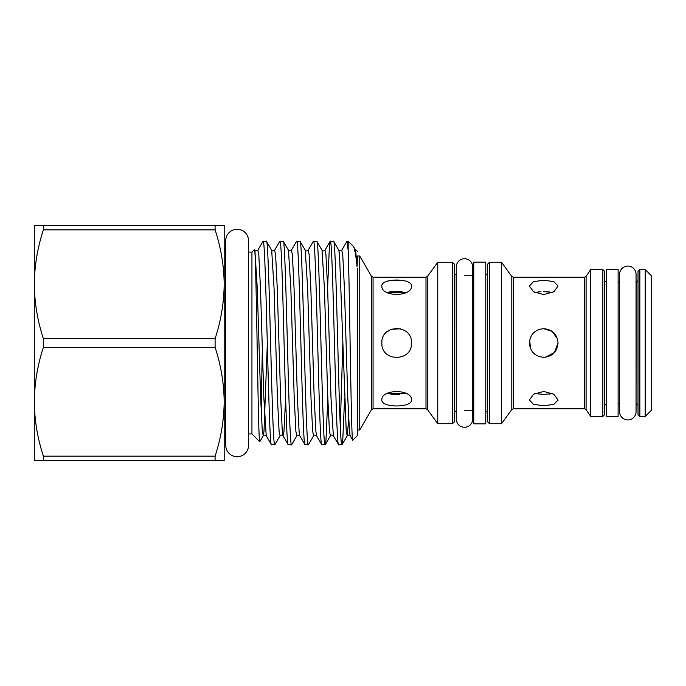 <?xml version="1.0" encoding="UTF-8"?>
<svg xmlns="http://www.w3.org/2000/svg" width="686" height="686" viewBox="0 0 686 686"><rect width="100%" height="100%" fill="white"/><g stroke="black" fill="none" stroke-linecap="round" stroke-linejoin="round"><path stroke-width="1.03" d="M636.059 411.703A8.232 8.232 0 0 1 636.059 411.711L636.059 274.289A8.232 8.232 0 0 0 627.827 266.057A8.232 8.232 0 0 0 619.587 274.297M636.059 411.711A8.232 8.232 0 0 1 627.827 419.943A8.232 8.232 0 0 1 619.587 411.711L619.587 274.289M464.499 427.258A8.232 8.232 0 0 0 472.731 419.017L472.731 266.983A8.232 8.232 0 0 0 464.499 258.742A8.232 8.232 0 0 0 456.267 266.983L456.267 419.017A8.232 8.232 0 0 0 464.499 427.258M237.142 229.27A11.379 11.379 0 0 0 225.754 240.657L225.754 445.343A11.379 11.379 0 0 0 237.142 456.73A11.379 11.379 0 0 0 248.521 445.343L248.521 240.657A11.379 11.379 0 0 0 237.142 229.27M357.432 256.744L357.089 266.597C355.794 254.429 354.516 247.663 353.264 246.3L348.179 241.206L348.179 250.501C349.689 289.098 351.206 447.246 352.776 440.198L350.152 435.764L349.448 431.34L347.768 397.597L344.415 288.403L342.734 254.66L341.757 250.236L346.91 241.318L348.179 241.206M357.089 266.597L355.614 250.236L353.264 246.3M357.432 268.629L357.432 435.533L352.776 440.198M271.502 444.794L274.794 444.794C271.999 451.088 269.204 234.912 266.4 241.206L263.107 241.206C265.902 234.912 268.698 451.088 271.502 444.794L266.219 435.764L263.836 397.597L260.483 288.403L258.802 254.66L257.825 250.236L262.978 241.318M274.794 444.794L280.077 435.764L279.099 431.34L277.418 397.597L274.066 288.403L271.682 250.236L266.4 241.206M288.283 444.794L283.009 435.764L282.306 431.34L280.625 397.597L277.264 288.403L275.592 254.66L274.614 250.236L279.768 241.318L283.189 241.206C285.985 234.912 288.78 451.088 291.584 444.794L288.283 444.794C285.487 451.088 282.692 234.912 279.897 241.206M291.584 444.794L296.858 435.764L295.88 431.34L294.208 397.597L290.847 288.403L288.472 250.236L283.189 241.206M305.073 444.794L299.791 435.764L299.087 431.34L297.407 397.597L294.054 288.403L292.373 254.66L291.396 250.236L296.549 241.318L299.971 241.206C302.775 234.912 305.57 451.088 308.366 444.794L305.073 444.794C302.277 451.088 299.473 234.912 296.678 241.206M308.366 444.794L313.648 435.764L312.67 431.34L310.99 397.597L307.637 288.403L305.253 250.236L299.971 241.206M321.854 444.794L316.58 435.764L315.877 431.34L314.197 397.597L310.844 288.403L309.163 254.66L308.185 250.236L313.339 241.318L316.76 241.206C319.556 234.912 322.351 451.088 325.155 444.794L321.854 444.794C319.059 451.088 316.263 234.912 313.468 241.206M327.805 398.446L325.996 439.812L325.275 444.682L330.429 435.764L329.46 431.34L327.779 397.597L324.418 288.403L322.043 250.236L316.76 241.206M338.644 444.794L341.937 444.794C339.141 451.088 336.346 234.912 333.542 241.206L330.249 241.206C333.044 234.912 335.848 451.088 338.644 444.794L333.362 435.764L330.986 397.597L327.625 288.403L325.944 254.66L324.967 250.236L330.129 241.318L329.409 246.188L327.599 287.554M348.685 419.635L347.219 435.764L346.241 431.34L339.527 254.66L338.824 250.236L333.542 241.206M263.107 241.206L262.815 241.789M342.863 342.16L340.29 426.032M348.685 267.103L348.179 272.273L348.179 250.501L347.039 241.206M344.595 398.446L342.777 439.812L341.937 444.794M248.521 252.079L251.942 252.079L251.942 433.921L259.771 441.741C258.039 446.775 256.272 242.647 254.446 249.584L254.892 250.236C255.329 251.145 256.307 251.145 257.825 250.236M251.942 252.079L254.446 249.584M248.521 433.921L251.942 433.921M225.754 250.93A4.631 4.631 0 0 1 224.185 247.457L224.185 284.236C223.97 302.732 220.943 320.868 215.104 338.635L215.104 347.365C220.952 365.192 223.979 383.328 224.185 401.764C223.97 420.252 220.943 438.388 215.104 456.156L215.104 460.52L224.185 460.52L224.185 284.236C223.979 265.808 220.952 247.672 215.104 229.844L43.381 229.844L43.381 225.48L34.3 225.48L34.3 460.52L215.104 460.52M225.754 435.07A4.631 4.631 0 0 0 224.185 438.543L224.185 401.764M485.782 262.172L485.782 423.828L473.752 423.828L473.752 262.172L485.782 262.172M604.692 343L604.692 414.576L602.84 416.428L602.84 269.572L604.692 271.424L604.692 343M638.006 414.576L638.006 271.424L639.858 269.572L639.858 416.428L638.006 414.576M487.635 421.89L487.635 264.11L489.487 262.266L489.487 423.734L487.635 421.89M454.321 343L454.321 421.89L452.468 423.734L452.468 262.266L454.321 264.11L454.321 343M645.226 269.572L651.7 276.046L651.7 409.954L645.226 416.428L645.226 269.572L639.858 269.572M489.487 262.266L501.517 262.266L501.517 423.734L511.79 409.559L511.79 276.441L513.282 277.204L513.282 408.796L584.558 408.796L584.558 277.204L586.084 276.398L590.715 269.572L590.715 416.428L602.84 416.428M357.432 256.015L359.747 256.015L359.747 429.985L371.452 409.722L371.452 276.278L373.055 277.204L373.055 408.796L425.989 408.796L425.989 277.204L427.481 276.441L437.754 262.266L437.754 423.734L452.468 423.734M381.862 399.981C380.944 388.842 412.389 388.842 411.48 399.981C412.397 407.938 380.962 407.956 381.862 399.981M411.48 343C412.397 362.079 380.962 362.122 381.862 343C380.944 323.903 412.389 323.895 411.48 343C412.397 362.088 380.953 362.114 381.862 343M543.706 405.778L533.562 404.363L529.369 399.981L533.571 394.227L543.706 391.44L553.851 394.227L558.052 399.981L553.859 404.371L543.706 405.778M557.898 401.01L558.052 399.981M529.369 343C530.218 334.279 535.003 329.503 543.706 328.654C552.427 329.503 557.212 334.288 558.052 343C557.203 351.712 552.427 356.497 543.706 357.346C535.003 356.506 530.218 351.721 529.369 343L529.643 345.821M606.544 416.428L606.544 269.572L618.112 269.572L618.112 416.428L606.544 416.428M549.254 394.133L552.659 393.541L543.706 394.433L534.763 393.541M534.763 292.459L540.945 291.636M543.706 294.56L533.562 291.773L529.369 286.019L533.571 281.629L543.706 280.222L553.851 281.629L558.052 286.019L553.859 291.773L543.706 294.56M530.561 348.728L529.643 340.187M390.951 394.253L399.578 394.476M381.862 286.019C380.944 278.053 412.389 278.053 411.48 286.019C412.397 297.141 380.962 297.167 381.862 286.019M390.96 291.747L386.998 292.459L406.344 292.459M402.776 280.488L392.624 280.248M390.951 280.437L386.269 281.492M402.099 291.713L391.071 291.73M400.735 328.765L391.046 329.306M390.78 329.417L386.244 332.487M406.344 393.541L386.998 393.541M543.706 328.654L552.256 331.475L557.426 338.798M558.052 343L554.425 352.535L545.396 357.243M549.16 291.85L543.706 291.567L552.659 292.459M215.104 456.156L43.381 456.156L43.381 460.52M43.381 456.156C37.533 438.328 34.506 420.192 34.3 401.764C34.514 383.268 37.541 365.132 43.381 347.365L215.104 347.365M215.104 338.635L43.381 338.635L43.381 347.365M43.381 338.635C37.533 320.808 34.506 302.672 34.3 284.236C34.514 265.748 37.541 247.612 43.381 229.844M224.185 284.236L224.185 225.48L215.104 225.48L215.104 229.844M215.104 225.48L43.381 225.48M262.326 349.045L261.16 411.36M267.326 343.84L263.99 431.34L263.287 435.764L259.771 441.741M357.432 251.222L355.614 250.236M427.481 276.441L427.481 409.559L437.754 423.734M586.084 276.398L586.084 409.602L590.715 416.428M636.059 403.471L636.154 282.529L638.006 280.677M454.321 273.362L456.173 275.215L456.267 410.785M266.219 435.764C264.693 434.855 263.716 434.855 263.287 435.764L262.309 431.34L260.637 397.597L257.276 288.403L254.892 250.236M285.633 398.446L283.978 431.34L283.009 435.764C281.483 434.855 280.505 434.855 280.077 435.764M606.544 282.529L604.692 280.677M485.782 275.215L487.635 273.362M639.858 416.428L645.226 416.428M489.487 423.734L501.517 423.734M618.112 403.471L619.587 403.471M464.499 410.785L473.752 410.785M357.432 429.985L359.747 429.985M464.499 275.215L473.752 275.215M618.112 282.529L619.587 282.529M513.282 277.204L584.558 277.204M373.055 277.204L425.989 277.204M371.452 276.278L359.747 256.015M437.754 262.266L452.468 262.266M511.79 276.441L501.517 262.266M590.715 269.572L602.84 269.572M456.173 410.785L454.321 412.638M485.782 410.785L487.635 412.638M636.154 403.471L638.006 405.323M606.544 403.471L604.692 405.323M584.558 408.796L586.084 409.602M511.79 409.559L513.282 408.796M425.989 408.796L427.481 409.559M371.452 409.722L373.055 408.796M342.065 444.682L347.219 435.764C347.648 434.855 348.625 434.855 350.152 435.764M338.824 250.236C339.253 251.145 340.23 251.145 341.757 250.236M330.429 435.764C330.866 434.855 331.844 434.855 333.362 435.764M322.043 250.236C322.471 251.145 323.449 251.145 324.967 250.236M313.648 435.764C314.077 434.855 315.054 434.855 316.58 435.764M305.253 250.236C305.682 251.145 306.659 251.145 308.185 250.236M296.858 435.764C297.287 434.855 298.264 434.855 299.791 435.764M288.472 250.236C288.9 251.145 289.878 251.145 291.396 250.236M271.682 250.236C272.11 251.145 273.088 251.145 274.614 250.236"/></g></svg>
